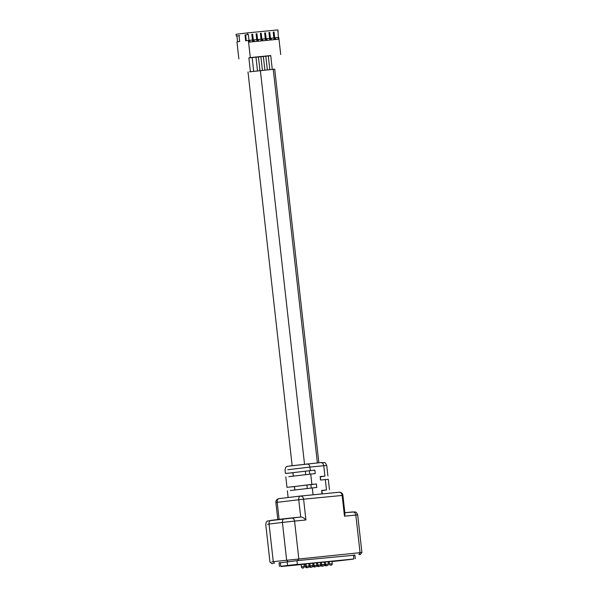 <?xml version="1.0" encoding="UTF-8"?>
<svg xmlns="http://www.w3.org/2000/svg" width="598" height="598" viewBox="0 0 598 598"><rect width="100%" height="100%" fill="white"/><g stroke="black" fill="none" stroke-linecap="round" stroke-linejoin="round"><path stroke-width="0.9" d="M336.188 560.909L345.225 559.885M338.281 560.565L337.818 560.618M337.504 560.655L336.936 560.722M289.701 565.416L309.091 563.436L289.701 565.416M336.211 561.081L331.987 561.5M329.206 561.769L328.13 561.873M328.123 561.784L329.199 561.657M325.334 561.978L328.108 561.664M301.153 564.467L303.926 564.153M306.064 563.869L308.83 563.563M305.01 564.086L306.064 563.921M321.477 562.359L324.251 562.045M317.628 562.733L320.401 562.426M308.845 563.667L309.921 563.54M329.192 561.597L331.965 561.29M313.771 563.114L316.544 562.8M321.761 564.841L320.7 564.975L320.423 562.531L321.485 562.404M324.849 564.572L325.618 564.49L324.557 564.594L324.28 562.15L325.342 562.03M317.904 565.222L316.843 565.357L316.574 562.912L317.628 562.785M314.055 565.603L312.993 565.73L312.717 563.286L313.778 563.167M309.914 563.495L312.687 563.181M353.822 558.988L297.266 564.549L352.857 559.19L341.406 560.535L353.822 558.988L353.523 555.094M296.967 560.655L297.378 564.363L287.526 565.469L297.266 564.549M287.541 565.693L301.272 564.198M295.419 564.774L294.134 564.908M354.906 555.146L297.632 560.588L279.079 562.957M344.485 516.186L342.153 495.391C341.757 493.305 340.718 492.259 339.036 492.251L300.488 496.041L339.088 492.251A3.491 3.491 0 0 1 342.893 495.331L344.986 513.988L344.485 516.186L355.84 515.072C355.436 512.987 354.397 511.94 352.723 511.933L344.844 512.71L354.995 511.903C355.661 512.493 355.997 511.066 357.686 514.923L355.84 515.072L360.056 552.672L361.91 552.522L360.37 554.451L358.89 554.57L360.056 552.672L273.279 561.657L269.063 524.05L267.605 524.349M341.57 495.51L303.597 499.18L305.929 519.976C304.008 517.883 302.259 516.911 300.674 517.046L267.702 520.963C267.186 521.688 266.544 520.372 265.751 524.498L269.967 562.098L271.896 563.637L273.376 563.518M271.821 561.948L273.279 561.657L274.542 563.279M361.91 552.522L357.686 514.923M305.929 519.976L294.582 521.09C294.179 519.004 293.14 517.958 291.465 517.95L300.727 517.046L298.731 499.719C298.626 497.603 299.209 496.377 300.488 496.041C302.162 496.048 303.201 497.095 303.597 499.18L277.203 502.32L279.146 519.647M321.903 493.941L321.717 490.45L326.486 489.979L325.319 479.581L320.55 480.052L320.162 476.584L324.931 476.12L323.765 465.722L326.747 465.476C325.678 463.248 324.953 462.291 324.557 462.62L320.7 462.575L290.157 465.947M311.199 494.987L322.105 493.911M322.352 493.896L321.731 490.577M321.993 490.711L326.486 489.979M329.468 489.74L328.302 479.342L325.319 479.581M320.797 480.03L320.177 476.718M320.438 476.853L324.931 476.12M318.861 462.755L274.706 69.144L249.478 71.842M285.807 476.898L286.973 487.295L294.463 486.615L294.851 490.076M320.7 462.575L287.219 466.328C286.719 466.933 285.732 465.909 285.029 469.968L285.418 473.429L292.908 472.749L293.297 476.217M288.4 473.19L314.847 470.103L315.236 473.564L288.789 476.658M295.973 486.338L316.402 483.961L311.894 484.402L310.728 474.012M316.402 483.961L316.791 487.43L290.344 490.517M292.93 472.599L293.304 475.918M294.418 472.48L314.847 470.103M309.33 470.768L309.719 474.229M310.885 484.627L311.274 488.095M267.351 69.839L265.796 56.04L260.877 56.533M262.425 70.325L260.87 56.518L255.951 57.019M252.266 57.43L249.269 57.797M257.499 70.826L255.944 57.004L252.543 57.401M272.269 69.361L270.722 55.554L265.804 56.048M270.745 55.711L248.873 57.894M274.729 37.853L278.152 37.517L278.347 39.251L274.923 39.588L274.729 37.853L273.869 37.943L273.219 32.12L274.071 32.03L274.729 37.853M280.709 54.508L278.795 37.457L278.369 37.495L277.95 29.9L247.535 32.89L247.729 34.624L248.372 34.557L249.03 40.38L248.387 40.447L250.3 57.498M270.446 38.279L273.869 37.943L274.063 39.67L270.64 40.006L270.446 38.279L269.586 38.362L268.936 32.539L269.788 32.456L270.446 38.279M266.162 38.698L269.586 38.362L269.78 40.096L266.357 40.432L266.162 38.698L265.303 38.78L264.652 32.957L265.505 32.875L266.162 38.698M261.879 39.117L265.303 38.78L265.497 40.515L262.074 40.851L261.879 39.117L261.02 39.199L260.369 33.383L261.221 33.294L261.879 39.117M257.596 39.543L261.02 39.199L261.214 40.933L257.79 41.269L257.596 39.543L256.736 39.625L256.086 33.802L256.938 33.72L257.596 39.543M253.313 39.961L256.736 39.625L256.931 41.359L253.507 41.696L253.313 39.961L252.453 40.044L251.803 34.221L252.655 34.138L253.313 39.961M249.03 40.38L252.453 40.044L252.648 41.778L249.224 42.114L249.03 40.38M277.719 31.687L278.145 31.634M247.535 32.89L236.09 34.273L236.285 36.007L236.928 35.94L237.585 41.763M236.285 36.007L239.013 35.678L239.663 41.494L236.943 41.823L238.856 58.881M248.387 40.447L245.658 40.776L245.008 34.953L247.729 34.624M289.955 487.056L311.894 484.402M249.037 40.44L252.453 40.044L249.732 40.372L252.453 40.044L249.732 40.372L249.927 42.107M253.32 40.021L256.736 39.625L254.015 39.954L256.736 39.625L254.015 39.954L254.21 41.688M257.603 39.603L261.02 39.199L258.299 39.528L261.02 39.199L258.299 39.528L258.493 41.262M261.887 39.176L265.303 38.78L262.582 39.109L265.303 38.78L262.582 39.109L262.776 40.843M266.17 38.758L269.586 38.362L266.865 38.691L269.586 38.362L266.865 38.691L267.059 40.425M270.453 38.339L273.869 37.943L271.148 38.272L273.869 37.943L271.148 38.272L271.343 39.999M278.152 37.517L275.431 37.846L275.626 39.58M274.736 37.913L275.431 37.846M274.071 32.03L273.219 32.135M269.788 32.456L268.936 32.554M265.505 32.875L264.652 32.98M261.221 33.294L260.369 33.398M256.938 33.72L256.086 33.817M252.655 34.138L251.803 34.243M248.372 34.557L245.651 34.886L246.301 40.709M245.008 34.953L245.651 34.886M239.656 35.611L236.928 35.94M294.485 486.458L294.859 489.784M287.683 565.626L280.97 566.553L301.168 564.572L280.933 566.478M303.941 564.295L305.025 564.191L303.941 564.295M328.138 561.918L329.214 561.814L328.138 561.918M331.995 561.544L341.406 560.535L331.995 561.544M328.377 564.071A1.398 1.398 0 0 1 327.158 565.611A1.398 1.398 0 0 1 325.604 564.385L328.377 564.071L328.1 561.627M327.846 564.146L325.903 564.363M304.195 566.56A1.398 1.398 0 0 1 302.977 568.1A1.398 1.398 0 0 1 301.422 566.874L304.195 566.56L303.926 564.116M303.664 566.627L301.721 566.844M309.106 565.97A1.398 1.398 0 0 1 307.88 567.509A1.398 1.398 0 0 1 306.333 566.276L309.106 565.97L308.83 563.518M308.575 566.037L306.625 566.254M307.447 567.495A1.398 1.398 0 0 1 305.279 566.493L306.34 566.358M306.348 566.388L305.578 566.47M324.52 564.452A1.398 1.398 0 0 1 323.301 565.992A1.398 1.398 0 0 1 321.746 564.766L324.52 564.452L324.251 562.008M323.996 564.519L322.045 564.736M320.67 564.833A1.398 1.398 0 0 1 319.452 566.373A1.398 1.398 0 0 1 317.897 565.14L320.67 564.833L320.393 562.382M320.139 564.901L318.188 565.117M311.304 567.113A1.398 1.398 0 0 1 309.136 566.112L310.198 565.977M310.205 566.007L309.435 566.089M332.234 563.697A1.398 1.398 0 0 1 331.015 565.237A1.398 1.398 0 0 1 329.461 564.004L332.234 563.697L331.957 561.245M331.703 563.765L329.76 563.981M316.813 565.207A1.398 1.398 0 0 1 315.595 566.747A1.398 1.398 0 0 1 314.04 565.521L316.813 565.207L316.536 562.763M316.282 565.282L314.339 565.499M321.769 564.871L320.999 564.953M317.912 565.252L317.142 565.334M314.055 565.626L313.285 565.708M312.956 565.588A1.398 1.398 0 0 1 311.737 567.128A1.398 1.398 0 0 1 310.183 565.902L312.956 565.588L312.687 563.144M312.425 565.663L310.482 565.872M280.35 562.576L280.776 566.321L287.526 565.469L287.107 561.761M317.381 462.964L273.226 69.263M287.892 561.672L286.629 560.042L282.413 522.435L269.063 524.05C268.951 521.934 269.541 520.709 270.812 520.372M297.632 560.588L298.798 558.696L294.582 521.09L282.413 522.435C282.308 520.32 282.891 519.101 284.162 518.765L291.51 517.95M300.532 496.041A3.491 3.491 0 0 0 300.458 496.048L278.96 498.642C277.681 498.979 277.098 500.205 277.203 502.32L276.62 502.44M278.96 498.642L278.93 498.642A3.491 3.491 0 0 0 275.88 502.499L277.793 519.535M320.842 462.56L320.648 462.583C322.329 462.59 323.369 463.637 323.765 465.722L309.951 467.075C309.547 464.997 308.516 463.951 306.834 463.943L306.886 463.936M287.758 469.751L309.951 467.075L310.34 470.544M260.377 70.527L304.531 464.227M313.06 494.8L312.283 487.871M305.705 474.625L305.316 471.164M307.26 488.491L306.871 485.023M325.604 564.385L325.334 561.941M301.422 566.874L301.153 564.422M306.333 566.276L306.056 563.832M305.279 566.493L305.002 564.049M321.746 564.766L321.477 562.314M317.897 565.14L317.62 562.696M309.136 566.112L308.86 563.667M329.461 564.004L329.184 561.559M314.04 565.521L313.763 563.077M320.7 564.975A1.398 1.398 0 0 0 322.868 565.977M324.557 564.594A1.398 1.398 0 0 0 326.725 565.596M316.843 565.357A1.398 1.398 0 0 0 319.011 566.358M312.993 565.73A1.398 1.398 0 0 0 315.161 566.732M310.183 565.902L309.914 563.451M279.057 562.733L279.483 566.508M354.883 554.966L355.302 558.689M270.782 520.38L284.14 518.765M327.913 475.873L326.747 465.476M292.145 465.565L247.998 71.962M264.884 70.086L263.337 56.279M259.958 70.571L258.411 56.765M250.413 71.633L248.865 57.827M253.687 71.252L252.132 57.43M269.81 69.6L268.263 55.793M288.124 497.536L287.361 490.764M278.93 498.642L300.458 496.048"/></g></svg>
